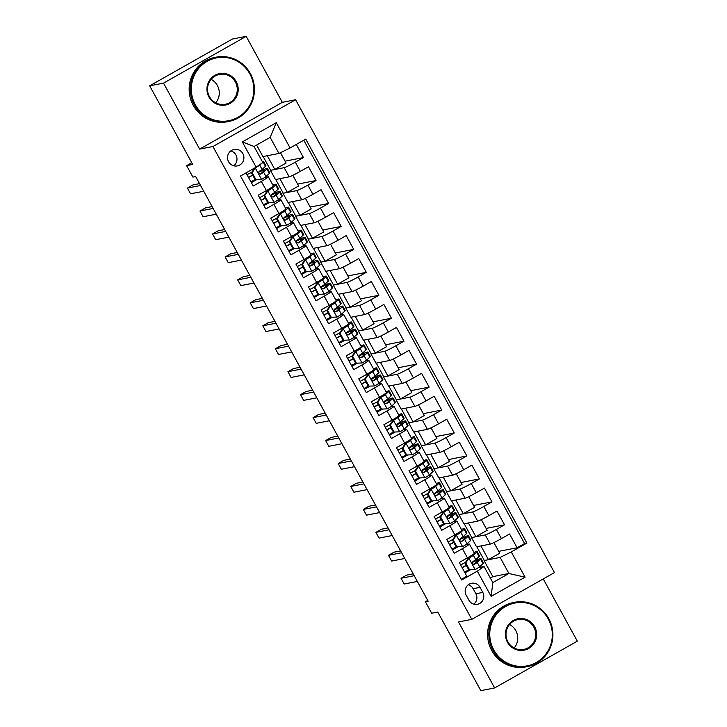 <?xml version="1.0" encoding="UTF-8"?>
<svg xmlns="http://www.w3.org/2000/svg" width="727" height="727" viewBox="0 0 727 727"><rect width="100%" height="100%" fill="white"/><g stroke="black" fill="none" stroke-linecap="round" stroke-linejoin="round"><path stroke-width="1.09" d="M228.569 161.721A8.397 8.197 78.9 0 0 237.329 165.91A8.397 8.197 78.9 0 0 242.873 153.624A8.397 8.197 78.9 0 0 234.112 149.435A8.397 8.197 78.9 0 0 228.569 161.721M233.712 165.783A8.397 8.197 78.9 0 0 230.804 150.916M246.189 36.35L232.349 39.058L149.68 85.831L163.52 83.123L199.643 149.117L212.929 146.518L295.607 99.744L282.321 102.343L246.189 36.35L163.52 83.123M212.929 146.518L471.805 619.359L554.474 572.585L295.607 99.744M471.805 619.359L458.519 621.958L494.651 687.942L577.32 641.169L543.251 578.937M494.651 687.942L480.811 690.65L437.772 612.034L431.684 613.224L425.395 601.747L428.167 601.211L195.681 176.57L192.909 177.106L186.63 165.638L192.719 164.447L149.68 85.831M246.017 172.89L253.196 186.012L261.347 181.396L266.382 190.574A10.487 0.7 -28.7 0 0 273.37 185.967L268.336 176.788A10.487 0.7 151.3 0 1 261.347 181.396M266.382 190.574L258.221 195.19L265.764 208.958L273.915 204.351L278.941 213.529A10.487 0.7 -28.7 0 0 285.929 208.922L280.904 199.743A10.487 0.7 151.3 0 1 273.915 204.351M278.941 213.529L270.789 218.145L278.332 231.913L286.483 227.297L291.509 236.484A10.487 0.7 -28.7 0 0 298.497 231.877L293.472 222.698A10.487 0.7 151.3 0 1 286.483 227.297M291.509 236.484L283.357 241.1L290.9 254.868L299.051 250.252L304.077 259.439A10.487 0.7 -28.7 0 0 311.065 254.832L306.04 245.653A10.487 0.7 151.3 0 1 299.051 250.252M304.077 259.439L295.925 264.046L303.459 277.823L311.619 273.207L316.645 282.385A10.487 0.7 -28.7 0 0 323.633 277.787L318.608 268.599A10.487 0.7 151.3 0 1 311.619 273.207M316.645 282.385L308.493 287.001L316.027 300.778L324.187 296.162L329.213 305.34A10.487 0.7 -28.7 0 0 336.201 300.742L331.176 291.554A10.487 0.7 151.3 0 1 324.187 296.162M329.213 305.34L321.052 309.956L328.595 323.724L336.755 319.117L341.781 328.295A10.487 0.7 -28.7 0 0 348.769 323.688L343.735 314.509A10.487 0.7 151.3 0 1 336.755 319.117M341.781 328.295L333.62 332.911L341.163 346.679L349.314 342.072L354.349 351.25A10.487 0.7 -28.7 0 0 361.328 346.643L356.303 337.464A10.487 0.7 151.3 0 1 349.314 342.072M354.349 351.25L346.188 355.866L353.731 369.634L361.882 365.018L366.908 374.205A10.487 0.7 -28.7 0 0 373.896 369.598L368.871 360.419A10.487 0.7 151.3 0 1 361.882 365.018M366.908 374.205L358.756 378.812L366.299 392.589L374.45 387.973L379.476 397.16A10.487 0.7 -28.7 0 0 386.464 392.553L381.439 383.365A10.487 0.7 151.3 0 1 374.45 387.973M379.476 397.16L371.324 401.767L378.858 415.544L387.018 410.928L392.044 420.106A10.487 0.7 -28.7 0 0 399.032 415.508L394.007 406.32A10.487 0.7 151.3 0 1 387.018 410.928M392.044 420.106L383.892 424.722L391.426 438.499L399.586 433.883L404.612 443.061A10.487 0.7 -28.7 0 0 411.6 438.454L406.575 429.275A10.487 0.7 151.3 0 1 399.586 433.883M404.612 443.061L396.451 447.678L403.994 461.445L412.154 456.838L417.18 466.016A10.487 0.7 -28.7 0 0 424.168 461.409L419.143 452.23A10.487 0.7 151.3 0 1 412.154 456.838M417.18 466.016L409.019 470.633L416.562 484.4L424.713 479.784L429.748 488.971A10.487 0.7 -28.7 0 0 436.736 484.364L431.702 475.185A10.487 0.7 151.3 0 1 424.713 479.784M429.748 488.971L421.587 493.588L429.13 507.355L437.281 502.739L442.307 511.926A10.487 0.7 -28.7 0 0 449.295 507.319L444.27 498.14A10.487 0.7 151.3 0 1 437.281 502.739M442.307 511.926L434.155 516.534L441.698 530.31L449.849 525.694L454.875 534.872A10.487 0.7 -28.7 0 0 461.863 530.274L456.838 521.086A10.487 0.7 151.3 0 1 449.849 525.694M454.875 534.872L446.723 539.489L454.266 553.265L462.417 548.649A10.487 0.7 -28.7 0 0 469.406 544.041A10.487 0.7 -28.7 0 0 469.142 544.023L465.889 544.659M481.329 519.632L487.163 530.283L475.876 536.671L471.505 537.607L476.53 546.786L490.252 544.105A10.487 0.7 -28.7 0 0 501.412 538.616L509.563 534L517.106 547.776L498.704 551.366M471.505 537.607L485.227 534.927A10.487 0.7 -28.7 0 0 496.377 529.438L504.538 524.821L486.136 528.42M504.538 524.821L496.995 511.045L488.844 515.661A10.487 0.7 -28.7 0 1 477.694 521.15L463.962 523.831L458.937 514.652L472.659 511.972L477.694 521.15M456.192 473.722L462.027 484.382L450.74 490.761L446.369 491.697L451.394 500.885L465.126 498.195A10.487 0.7 -28.7 0 0 476.276 492.706L484.427 488.099L491.97 501.866L473.568 505.465M443.624 450.767L449.459 461.427L438.172 467.806L433.801 468.742L438.826 477.93L452.557 475.24A10.487 0.7 -28.7 0 0 463.708 469.751L471.859 465.144L479.402 478.911L461 482.51M431.056 427.821L436.891 438.472L425.613 444.851L421.233 445.796L426.258 454.975L439.989 452.294A10.487 0.7 -28.7 0 0 451.14 446.805L459.3 442.189L466.834 455.956L448.441 459.555M418.498 404.866L424.323 415.517L413.045 421.905L408.665 422.841L413.69 432.02L427.421 429.339A10.487 0.7 -28.7 0 0 438.572 423.85L446.732 419.234L454.266 433.01L435.873 436.6M405.93 381.911L411.764 392.562L400.477 398.95L396.097 399.886L401.131 409.065L414.853 406.384A10.487 0.7 -28.7 0 0 426.004 400.895L434.164 396.279L441.707 410.055L423.305 413.654M393.362 358.956L399.196 369.607L387.909 375.995L383.538 376.931L388.563 386.119L402.285 383.429A10.487 0.7 -28.7 0 0 413.445 377.94L421.596 373.324L429.139 387.1L410.737 390.699M380.794 336.001L386.628 346.661L375.341 353.04L370.97 353.976L375.995 363.164L389.727 360.474A10.487 0.7 -28.7 0 0 400.877 354.985L409.028 350.378L416.571 364.145L398.169 367.744M368.225 313.046L374.06 323.706L362.773 330.085L358.402 331.03L363.427 340.209L377.159 337.528A10.487 0.7 -28.7 0 0 388.309 332.039L396.46 327.423L404.003 341.19L385.601 344.789M355.657 290.1L361.492 300.751L350.214 307.139L345.834 308.075L350.859 317.254L364.59 314.573A10.487 0.7 -28.7 0 0 375.741 309.084L383.901 304.468L391.435 318.235L373.042 321.834M343.089 267.145L348.924 277.796L337.646 284.184L333.266 285.12L338.291 294.299L352.022 291.618A10.487 0.7 -28.7 0 0 363.173 286.129L371.333 281.513L378.867 295.289L360.474 298.879M330.531 244.19L336.365 254.841L325.078 261.229L320.698 262.165L325.732 271.344L339.454 268.663A10.487 0.7 -28.7 0 0 350.605 263.174L358.765 258.558L366.308 272.334L347.906 275.933M317.963 221.235L323.797 231.895L312.51 238.274L308.139 239.21L313.164 248.398L326.886 245.708A10.487 0.7 -28.7 0 0 338.046 240.219L346.197 235.603L353.74 249.379L335.338 252.978M305.395 198.28L311.229 208.94L299.942 215.319L295.571 216.255L300.596 225.443L314.318 222.753A10.487 0.7 -28.7 0 0 325.478 217.264L333.629 212.657L341.172 226.424L322.77 230.023M292.827 175.325L298.661 185.985L287.374 192.364L283.003 193.309L288.028 202.488L301.76 199.807A10.487 0.7 -28.7 0 0 312.91 194.318L321.061 189.702L328.604 203.469L310.202 207.068M280.44 152.706L286.093 163.03L274.806 169.418L270.435 170.354L275.46 179.533L289.192 176.852A10.487 0.7 -28.7 0 0 300.342 171.363L308.493 166.747L316.036 180.523L297.634 184.113M268.336 176.788A10.487 0.7 151.3 0 0 268.072 176.77L264.819 177.406M280.904 199.743A10.487 0.7 151.3 0 0 280.64 199.725L277.387 200.361M293.472 222.698A10.487 0.7 151.3 0 0 293.208 222.68L289.955 223.316M306.04 245.653A10.487 0.7 151.3 0 0 305.776 245.626L302.523 246.271M318.608 268.599A10.487 0.7 151.3 0 0 318.344 268.581L315.082 269.217M331.176 291.554A10.487 0.7 151.3 0 0 330.912 291.536L327.65 292.172M343.735 314.509A10.487 0.7 151.3 0 0 343.471 314.491L340.218 315.127M356.303 337.464A10.487 0.7 151.3 0 0 356.039 337.446L352.786 338.082M368.871 360.419A10.487 0.7 151.3 0 0 368.607 360.401L365.354 361.037M381.439 383.365A10.487 0.7 151.3 0 0 381.175 383.347L377.922 383.983M394.007 406.32A10.487 0.7 151.3 0 0 393.743 406.302L390.481 406.938M406.575 429.275A10.487 0.7 151.3 0 0 406.311 429.257L403.049 429.893M419.143 452.23A10.487 0.7 151.3 0 0 418.879 452.212L415.617 452.848M431.702 475.185A10.487 0.7 151.3 0 0 431.438 475.167L428.185 475.803M444.27 498.14A10.487 0.7 151.3 0 0 444.006 498.122L440.753 498.758M456.838 521.086A10.487 0.7 151.3 0 0 456.574 521.068L453.321 521.704M482.792 592.396L480.029 587.343A8.133 7.942 78.9 0 0 471.541 583.281A8.133 7.942 78.9 0 0 466.18 595.186L468.942 600.229A8.133 7.942 78.9 0 0 477.43 604.291A8.133 7.942 78.9 0 0 482.792 592.396L475.876 593.75L473.113 588.697A8.133 7.942 78.9 0 0 468.252 584.79M256.586 145.055L262.892 156.578L278.95 153.442L270.153 137.376L254.059 146.472L262.856 162.548L256.14 167.165L240.492 176.016L461.672 580.001L477.312 571.149L484.037 566.524L478.448 567.614M256.14 167.165L242.309 141.919L276.278 122.709L290.1 147.954L305.74 139.102L526.911 543.087L511.272 551.929L525.094 577.183L491.134 596.394L477.312 571.149M270.435 170.354L284.166 167.664L289.192 176.852M283.003 193.309L296.734 190.619L301.76 199.807M295.571 216.255L309.293 213.574L314.318 222.753M308.139 239.21L321.861 236.529L326.886 245.708M320.698 262.165L334.429 259.484L339.454 268.663M333.266 285.12L346.997 282.44L352.022 291.618M345.834 308.075L359.565 305.385L364.59 314.573M358.402 331.03L372.133 328.34L377.159 337.528M370.97 353.976L384.692 351.295L389.727 360.474M383.538 376.931L397.26 374.251L402.285 383.429M396.097 399.886L409.828 397.206L414.853 406.384M408.665 422.841L422.396 420.161L427.421 429.339M421.233 445.796L434.964 443.106L439.989 452.294M433.801 468.742L447.532 466.062L452.557 475.24M446.369 491.697L460.1 489.017L465.126 498.195M517.106 547.776L524.585 543.542L303.777 140.22M284.166 167.664A10.487 0.7 151.3 0 0 295.316 162.176L303.468 157.568L296.289 144.455M316.036 180.523L307.885 185.131A10.487 0.7 151.3 0 1 296.734 190.619M328.604 203.469L320.453 208.086A10.487 0.7 151.3 0 1 309.293 213.574M341.172 226.424L333.011 231.041A10.487 0.7 151.3 0 1 321.861 236.529M353.74 249.379L345.579 253.996A10.487 0.7 151.3 0 1 334.429 259.484M366.308 272.334L358.147 276.951A10.487 0.7 151.3 0 1 346.997 282.44M378.867 295.289L370.715 299.897A10.487 0.7 151.3 0 1 359.565 305.385M391.435 318.235L383.283 322.852A10.487 0.7 151.3 0 1 372.133 328.34M404.003 341.19L395.851 345.807A10.487 0.7 151.3 0 1 384.692 351.295M416.571 364.145L408.41 368.762A10.487 0.7 151.3 0 1 397.26 374.251M429.139 387.1L420.978 391.717A10.487 0.7 151.3 0 1 409.828 397.206M441.707 410.055L433.546 414.663A10.487 0.7 151.3 0 1 422.396 420.161M454.266 433.01L446.114 437.618A10.487 0.7 151.3 0 1 434.964 443.106M466.834 455.956L458.682 460.573A10.487 0.7 151.3 0 1 447.532 466.062M479.402 478.911L471.25 483.528A10.487 0.7 151.3 0 1 460.1 489.017M491.97 501.866L483.818 506.483A10.487 0.7 151.3 0 1 472.659 511.972M461.309 579.337L466.825 576.22L459.291 562.444L467.443 557.827A10.487 0.7 -28.7 0 0 474.431 553.229L469.406 544.041M484.037 566.524L492.833 582.591L508.918 573.494L500.121 557.418L511.272 551.929M490.343 578.056L492.861 576.629L508.918 573.494L525.094 577.183M492.861 576.629L484.064 560.562L500.121 557.418M191.774 162.721L186.63 165.638M427.74 600.429L425.395 601.747M493.897 542.587L499.731 553.238L488.444 559.626L484.064 560.562M484.291 560.435L476.794 546.74M471.723 537.48L464.226 523.785M468.761 496.677L474.595 507.328L463.308 513.716L458.937 514.652M459.155 514.525L451.658 500.83M446.587 491.57L439.09 477.875M434.028 468.624L426.522 454.92M421.46 445.669L413.963 431.965M408.892 422.714L401.395 409.019M396.324 399.759L388.827 386.064M383.756 376.804L376.259 363.109M371.188 353.849L363.691 340.154M358.629 330.903L351.123 317.199M346.061 307.948L338.555 294.253M333.493 284.993L325.996 271.298M320.925 262.038L313.428 248.343M308.357 239.083L300.86 225.388M295.789 216.137L288.292 202.433M283.221 193.182L275.724 179.478M270.662 170.227L263.156 156.532M470.378 569.841L465.007 572.885M524.585 543.542L526.911 543.087M488.444 559.626L480.947 545.922M303.468 157.568L285.075 161.167M457.81 546.886L452.439 549.93M475.876 536.671L468.379 522.967M463.308 513.716L455.811 500.022M445.242 523.94L439.871 526.975M450.74 490.761L443.243 477.066M432.674 500.985L427.303 504.02M438.172 467.806L430.675 454.111M420.115 478.03L414.735 481.065M425.613 444.851L418.107 431.156M407.547 455.075L402.167 458.119M413.045 421.905L405.548 408.201M394.979 432.12L389.608 435.164M400.477 398.95L392.98 385.255M382.411 409.165L377.04 412.209M387.909 375.995L380.412 362.3M369.843 386.219L364.472 389.254M375.341 353.04L367.844 339.345M357.275 363.264L351.904 366.299M362.773 330.085L355.276 316.39M344.707 340.309L339.336 343.353M350.214 307.139L342.708 293.435M332.148 317.354L326.768 320.398M337.646 284.184L330.14 270.48M319.58 294.399L314.2 297.443M325.078 261.229L317.581 247.534M307.012 271.453L301.641 274.488M312.51 238.274L305.013 224.579M294.444 248.498L289.073 251.533M299.942 215.319L292.445 201.624M281.876 225.543L276.505 228.578M287.374 192.364L279.877 178.669M269.308 202.588L263.937 205.632M274.806 169.418L267.309 155.714M290.1 147.954L278.95 153.442M256.74 179.633L251.369 182.677M492.833 582.591L491.134 596.394M242.309 141.919L254.059 146.472M276.278 122.709L270.153 137.376M473.804 604.137A8.133 7.942 78.9 0 0 475.876 593.75M199.643 149.117L282.321 102.343M465.762 562.88L465.044 563.016L468.261 558.2L468.979 558.054L465.762 562.88L469.533 569.768L475.258 569.532A6.952 0.463 -28.7 0 0 479.629 566.76L482.992 563.652A20.065 1.336 -28.7 0 0 483.419 563.025L481.029 558.663A20.065 1.336 -28.7 0 0 472.414 562.098M475.258 569.532L469.533 569.768M468.77 569.823A16.657 1.109 -28.7 0 0 464.562 572.085M468.261 558.2L472.904 554.528M468.979 558.054A6.952 0.463 -28.7 0 0 473.35 555.283L476.712 552.175A20.065 1.336 -28.7 0 0 477.13 551.548A20.065 1.336 -28.7 0 0 474.004 552.438M465.044 563.016L468.815 569.904M413.181 573.839L406.629 575.121L401.04 578.274L414.199 575.702M401.04 578.274L404.185 584.017L417.343 581.446M477.13 551.548L479.52 555.91A20.065 1.336 151.3 0 1 479.093 556.537L475.731 559.645A6.952 0.463 151.3 0 1 472.968 561.48C471.841 563.352 472.341 564.27 474.477 564.234A6.952 0.463 -28.7 0 0 477.239 562.398L480.602 559.29A20.065 1.336 -28.7 0 0 481.029 558.663M466.271 565.252A20.065 1.336 -28.7 0 0 462.072 567.523M462.181 567.723A16.657 1.109 151.3 0 1 466.38 565.461M472.286 562.48A16.657 1.109 151.3 0 1 478.039 560.299A16.657 1.109 151.3 0 1 477.684 560.817L474.059 564.397M465.462 562.389A16.657 1.109 -28.7 0 0 460.673 564.97M493.769 649.874A31.997 31.252 78.9 0 0 536.362 662.451A31.997 31.252 78.9 0 0 548.294 619.022A31.997 31.252 78.9 0 0 505.701 606.445A31.997 31.252 78.9 0 0 493.769 649.874M548.794 618.677A32.779 32.015 -101.1 0 1 527.157 666.659A32.779 32.015 -101.1 0 1 492.933 650.283A32.779 32.015 -101.1 0 1 514.58 602.31A32.779 32.015 -101.1 0 1 548.794 618.677M507.401 642.159A15.994 15.621 -101.1 0 1 513.362 620.449A15.994 15.621 -101.1 0 1 534.663 626.738A15.994 15.621 -101.1 0 1 528.702 648.448A15.994 15.621 -101.1 0 1 507.401 642.159M533.827 627.147A15.212 14.858 78.9 0 0 517.951 619.549A15.212 14.858 78.9 0 0 507.909 641.814A15.212 14.858 78.9 0 0 523.785 649.411A15.212 14.858 78.9 0 0 533.827 627.147M509.572 624.493A15.212 14.858 -101.1 0 1 514.171 647.984M527.157 666.659L525.939 666.895A32.779 32.015 -101.1 0 1 491.716 650.52A32.779 32.015 -101.1 0 1 513.362 602.547L514.58 602.31M195.318 104.724A31.997 31.252 78.9 0 0 237.902 117.311A31.997 31.252 78.9 0 0 249.834 73.881A31.997 31.252 78.9 0 0 207.24 61.304A31.997 31.252 78.9 0 0 195.318 104.724M250.342 73.536A32.779 32.015 -101.1 0 1 228.696 121.509A32.779 32.015 -101.1 0 1 194.482 105.142A32.779 32.015 -101.1 0 1 216.119 57.16A32.779 32.015 -101.1 0 1 250.342 73.536M208.949 97.018A15.994 15.621 -101.1 0 1 214.91 75.299A15.994 15.621 -101.1 0 1 236.202 81.597A15.994 15.621 -101.1 0 1 230.241 103.307A15.994 15.621 -101.1 0 1 208.949 97.018M235.366 82.006A15.212 14.858 78.9 0 0 219.49 74.408A15.212 14.858 78.9 0 0 209.449 96.673A15.212 14.858 78.9 0 0 225.325 104.27A15.212 14.858 78.9 0 0 235.366 82.006M211.121 79.343A15.212 14.858 -101.1 0 1 215.71 102.843M228.696 121.509L227.478 121.745A32.779 32.015 -101.1 0 1 193.264 105.379A32.779 32.015 -101.1 0 1 214.901 57.406L216.119 57.16M453.194 539.925L452.476 540.07L455.611 535.363L456.411 535.099L453.194 539.925L456.965 546.813L462.69 546.577A6.952 0.463 -28.7 0 0 467.061 543.805L470.424 540.697A20.065 1.336 -28.7 0 0 470.851 540.07L468.461 535.708A20.065 1.336 -28.7 0 0 459.846 539.152M462.69 546.577L456.965 546.813M456.202 546.868A16.657 1.109 -28.7 0 0 452.003 549.13M455.693 535.245L460.336 531.573M456.411 535.099A6.952 0.463 -28.7 0 0 460.782 532.328L464.144 529.22A20.065 1.336 -28.7 0 0 464.571 528.593A20.065 1.336 -28.7 0 0 461.436 529.492M452.476 540.07L456.247 546.949M400.613 550.884L394.061 552.166L388.472 555.328L401.631 552.747M388.472 555.328L391.617 561.062L404.775 558.49M464.571 528.593L466.952 532.955A20.065 1.336 151.3 0 1 466.534 533.582L463.172 536.69A6.952 0.463 151.3 0 1 460.409 538.525C459.273 540.406 459.782 541.324 461.909 541.288A6.952 0.463 -28.7 0 0 464.68 539.443L468.043 536.335A20.065 1.336 -28.7 0 0 468.461 535.708M453.703 542.297A20.065 1.336 -28.7 0 0 449.504 544.568M449.613 544.768A16.657 1.109 151.3 0 1 453.812 542.506M459.718 539.525A16.657 1.109 151.3 0 1 465.471 537.353A16.657 1.109 151.3 0 1 465.116 537.862L461.491 541.442M452.894 539.443A16.657 1.109 -28.7 0 0 448.105 542.015M440.635 516.97L439.908 517.115L443.043 512.408L443.843 512.153L440.635 516.97L444.397 523.858L450.122 523.622A6.952 0.463 -28.7 0 0 454.493 520.85L457.856 517.742A20.065 1.336 -28.7 0 0 458.283 517.115L455.893 512.762A20.065 1.336 -28.7 0 0 447.278 516.197M450.122 523.622L444.397 523.858M443.634 523.913A16.657 1.109 -28.7 0 0 439.435 526.175M443.125 512.29L447.768 508.618M443.843 512.153A6.952 0.463 -28.7 0 0 448.214 509.382L451.576 506.265A20.065 1.336 -28.7 0 0 452.003 505.647A20.065 1.336 -28.7 0 0 448.868 506.537M439.908 517.115L443.679 524.003M388.045 527.929L381.493 529.211L375.904 532.373L389.072 529.801M375.904 532.373L379.049 538.107L392.207 535.535M452.003 505.647L454.384 510A20.065 1.336 151.3 0 1 453.966 510.627L450.604 513.735A6.952 0.463 151.3 0 1 447.841 515.579C446.705 517.451 447.214 518.369 449.35 518.333A6.952 0.463 -28.7 0 0 452.112 516.497L455.475 513.38A20.065 1.336 -28.7 0 0 455.893 512.762M441.135 519.351A20.065 1.336 -28.7 0 0 436.936 521.613M437.045 521.813A16.657 1.109 151.3 0 1 441.244 519.551M447.15 516.57A16.657 1.109 151.3 0 1 452.903 514.398A16.657 1.109 151.3 0 1 452.557 514.916L448.922 518.487M440.326 516.488A16.657 1.109 -28.7 0 0 435.537 519.06M428.067 494.024L427.349 494.16L430.475 489.453L431.275 489.198L428.067 494.024L431.838 500.903L437.563 500.676A6.952 0.463 -28.7 0 0 441.934 497.904L445.297 494.787A20.065 1.336 -28.7 0 0 445.715 494.169L443.334 489.807A20.065 1.336 -28.7 0 0 434.71 493.242M437.563 500.676L431.838 500.903M431.066 500.958A16.657 1.109 -28.7 0 0 426.867 503.22M430.557 489.335L435.2 485.663M431.275 489.198A6.952 0.463 -28.7 0 0 435.646 486.427L439.008 483.31A20.065 1.336 -28.7 0 0 439.435 482.692A20.065 1.336 -28.7 0 0 436.3 483.582M427.349 494.16L431.111 501.048M375.477 504.974L368.925 506.256L363.336 509.418L376.504 506.846M363.336 509.418L366.481 515.152L379.639 512.58M439.435 482.692L441.825 487.054A20.065 1.336 151.3 0 1 441.398 487.672L438.036 490.789A6.952 0.463 151.3 0 1 435.273 492.624C434.146 494.496 434.646 495.414 436.782 495.378A6.952 0.463 -28.7 0 0 439.544 493.542L442.907 490.425A20.065 1.336 -28.7 0 0 443.334 489.807M428.567 496.396A20.065 1.336 -28.7 0 0 424.368 498.667M424.477 498.858A16.657 1.109 151.3 0 1 428.676 496.596M434.582 493.615A16.657 1.109 151.3 0 1 440.335 491.443A16.657 1.109 151.3 0 1 439.989 491.961L436.354 495.541M427.767 493.533A16.657 1.109 -28.7 0 0 422.969 496.105M415.499 471.069L414.781 471.205L417.989 466.38L418.707 466.243L415.499 471.069L419.27 477.948L424.995 477.721A6.952 0.463 -28.7 0 0 429.366 474.949L432.729 471.832A20.065 1.336 -28.7 0 0 433.147 471.214L430.766 466.852A20.065 1.336 -28.7 0 0 422.142 470.287M424.995 477.721L419.27 477.948M418.498 478.002A16.657 1.109 -28.7 0 0 414.299 480.274M417.989 466.38L422.632 462.717M418.707 466.243A6.952 0.463 -28.7 0 0 423.078 463.472L426.44 460.355A20.065 1.336 -28.7 0 0 426.867 459.737A20.065 1.336 -28.7 0 0 423.741 460.627M414.781 471.205L418.552 478.093M362.909 482.019L356.357 483.301L350.777 486.463L363.936 483.891M350.777 486.463L353.913 492.206L367.08 489.625M426.867 459.737L429.257 464.099A20.065 1.336 151.3 0 1 428.83 464.717L425.468 467.834A6.952 0.463 151.3 0 1 422.705 469.669C421.578 471.541 422.078 472.459 424.214 472.423A6.952 0.463 -28.7 0 0 426.976 470.587L430.339 467.47A20.065 1.336 -28.7 0 0 430.766 466.852M415.998 473.441A20.065 1.336 -28.7 0 0 411.8 475.712M411.909 475.912A16.657 1.109 151.3 0 1 416.117 473.641M422.014 470.66A16.657 1.109 151.3 0 1 427.776 468.488A16.657 1.109 151.3 0 1 427.421 469.006L423.786 472.586M415.199 470.578A16.657 1.109 -28.7 0 0 410.401 473.159M402.931 448.114L402.213 448.25L405.421 443.434L406.148 443.288L402.931 448.114L406.702 455.002L412.427 454.766A6.952 0.463 -28.7 0 0 416.798 451.994L420.161 448.886A20.065 1.336 -28.7 0 0 420.588 448.259L418.198 443.897A20.065 1.336 -28.7 0 0 409.583 447.332M412.427 454.766L406.702 455.002M405.93 455.047A16.657 1.109 -28.7 0 0 401.731 457.319M405.421 443.434L410.073 439.762M406.148 443.288A6.952 0.463 -28.7 0 0 410.51 440.517L413.881 437.409A20.065 1.336 -28.7 0 0 414.299 436.782A20.065 1.336 -28.7 0 0 411.173 437.672M402.213 448.25L405.984 455.138M350.341 459.073L343.789 460.355L338.209 463.508L351.368 460.936M338.209 463.508L341.345 469.251L354.512 466.679M414.299 436.782L416.689 441.144A20.065 1.336 151.3 0 1 416.262 441.771L412.9 444.879A6.952 0.463 151.3 0 1 410.137 446.714C409.01 448.586 409.51 449.504 411.646 449.468A6.952 0.463 -28.7 0 0 414.408 447.632L417.771 444.524A20.065 1.336 -28.7 0 0 418.198 443.897M403.43 450.486A20.065 1.336 -28.7 0 0 399.241 452.757M399.35 452.957A16.657 1.109 151.3 0 1 403.549 450.695M409.446 447.705A16.657 1.109 151.3 0 1 415.208 445.533A16.657 1.109 151.3 0 1 414.853 446.051L411.218 449.631M402.631 447.623A16.657 1.109 -28.7 0 0 397.842 450.204M390.363 425.159L389.645 425.304L392.853 420.479L393.58 420.333L390.363 425.159L394.134 432.047L399.859 431.811A6.952 0.463 -28.7 0 0 404.23 429.039L407.593 425.931A20.065 1.336 -28.7 0 0 408.02 425.304L405.63 420.942A20.065 1.336 -28.7 0 0 397.015 424.386M399.859 431.811L394.134 432.047M393.371 432.102A16.657 1.109 -28.7 0 0 389.163 434.364M392.853 420.479L397.505 416.807M393.58 420.333A6.952 0.463 -28.7 0 0 397.951 417.562L401.313 414.454A20.065 1.336 -28.7 0 0 401.731 413.827A20.065 1.336 -28.7 0 0 398.605 414.717M389.645 425.304L393.416 432.183M337.782 436.118L331.23 437.4L325.641 440.562L338.8 437.981M325.641 440.562L328.786 446.296L341.944 443.724M401.731 413.827L404.121 418.189A20.065 1.336 151.3 0 1 403.694 418.816L400.332 421.924A6.952 0.463 151.3 0 1 397.569 423.759C396.442 425.631 396.942 426.549 399.078 426.513A6.952 0.463 -28.7 0 0 401.84 424.677L405.203 421.569A20.065 1.336 -28.7 0 0 405.63 420.942M390.872 427.531A20.065 1.336 -28.7 0 0 386.673 429.802M386.782 430.002A16.657 1.109 151.3 0 1 390.981 427.74M396.887 424.759A16.657 1.109 151.3 0 1 402.64 422.578A16.657 1.109 151.3 0 1 402.285 423.096L398.66 426.676M390.063 424.677A16.657 1.109 -28.7 0 0 385.274 427.249M377.795 402.204L377.077 402.349L380.212 397.642L381.012 397.378L377.795 402.204L381.566 409.092L387.291 408.856A6.952 0.463 -28.7 0 0 391.662 406.084L395.025 402.976A20.065 1.336 -28.7 0 0 395.452 402.349L393.062 397.987A20.065 1.336 -28.7 0 0 384.447 401.431M387.291 408.856L381.566 409.092M380.803 409.147A16.657 1.109 -28.7 0 0 376.604 411.409M380.294 397.524L384.937 393.852M381.012 397.378A6.952 0.463 -28.7 0 0 385.383 394.607L388.745 391.499A20.065 1.336 -28.7 0 0 389.163 390.872A20.065 1.336 -28.7 0 0 386.037 391.771M377.077 402.349L380.848 409.228M325.214 413.163L318.662 414.445L313.073 417.607L326.232 415.035M313.073 417.607L316.218 423.341L329.376 420.769M389.163 390.872L391.553 395.234A20.065 1.336 151.3 0 1 391.135 395.861L387.773 398.969A6.952 0.463 151.3 0 1 385.001 400.804C383.874 402.685 384.383 403.603 386.51 403.567A6.952 0.463 -28.7 0 0 389.272 401.722L392.644 398.614A20.065 1.336 -28.7 0 0 393.062 397.987M378.304 404.575A20.065 1.336 -28.7 0 0 374.105 406.847M374.214 407.047A16.657 1.109 151.3 0 1 378.413 404.785M384.319 401.804A16.657 1.109 151.3 0 1 390.072 399.632A16.657 1.109 151.3 0 1 389.717 400.141L386.092 403.721M377.495 401.722A16.657 1.109 -28.7 0 0 372.706 404.294M365.236 379.249L364.509 379.394L367.644 374.687L368.444 374.432L365.236 379.249L368.998 386.137L374.723 385.91A6.952 0.463 -28.7 0 0 379.094 383.138L382.457 380.021A20.065 1.336 -28.7 0 0 382.884 379.403L380.494 375.041A20.065 1.336 -28.7 0 0 371.879 378.476M374.723 385.91L368.998 386.137M368.235 386.191A16.657 1.109 -28.7 0 0 364.036 388.454M367.726 374.569L372.369 370.897M368.444 374.432A6.952 0.463 -28.7 0 0 372.815 371.661L376.177 368.544A20.065 1.336 -28.7 0 0 376.604 367.926A20.065 1.336 -28.7 0 0 373.469 368.816M364.509 379.394L368.28 386.282M312.646 390.208L306.094 391.489L300.505 394.652L313.673 392.08M300.505 394.652L303.65 400.386L316.808 397.814M376.604 367.926L378.985 372.288A20.065 1.336 151.3 0 1 378.567 372.906L375.205 376.023A6.952 0.463 151.3 0 1 372.442 377.858C371.306 379.73 371.815 380.648 373.951 380.612A6.952 0.463 -28.7 0 0 376.713 378.776L380.076 375.659A20.065 1.336 -28.7 0 0 380.494 375.041M365.736 381.63A20.065 1.336 -28.7 0 0 361.537 383.892M361.646 384.092A16.657 1.109 151.3 0 1 365.845 381.829M371.751 378.849A16.657 1.109 151.3 0 1 377.504 376.677A16.657 1.109 151.3 0 1 377.159 377.195L373.524 380.775M364.927 378.767A16.657 1.109 -28.7 0 0 360.138 381.339M352.668 356.303L351.941 356.439L355.158 351.614L355.876 351.477L352.668 356.303L356.439 363.182L362.164 362.955A6.952 0.463 -28.7 0 0 366.535 360.183L369.898 357.066A20.065 1.336 -28.7 0 0 370.316 356.448L367.926 352.086A20.065 1.336 -28.7 0 0 359.311 355.521M362.164 362.955L356.439 363.182M355.667 363.236A16.657 1.109 -28.7 0 0 351.468 365.499M355.158 351.614L359.801 347.942M355.876 351.477A6.952 0.463 -28.7 0 0 360.247 348.706L363.609 345.589A20.065 1.336 -28.7 0 0 364.036 344.971A20.065 1.336 -28.7 0 0 360.901 345.861M351.941 356.439L355.712 363.327M300.078 367.253L293.526 368.534L287.937 371.697L301.105 369.125M287.937 371.697L291.082 377.44L304.24 374.859M364.036 344.971L366.426 349.333A20.065 1.336 151.3 0 1 365.999 349.951L362.637 353.068A6.952 0.463 151.3 0 1 359.874 354.903C358.747 356.775 359.247 357.693 361.383 357.657A6.952 0.463 -28.7 0 0 364.145 355.821L367.508 352.704A20.065 1.336 -28.7 0 0 367.926 352.086M353.168 358.675A20.065 1.336 -28.7 0 0 348.969 360.946M349.078 361.146A16.657 1.109 151.3 0 1 353.277 358.874M359.183 355.894A16.657 1.109 151.3 0 1 364.936 353.722A16.657 1.109 151.3 0 1 364.59 354.24L360.955 357.82M352.359 355.812A16.657 1.109 -28.7 0 0 347.57 358.384M340.1 333.348L339.382 333.484L342.59 328.659L343.308 328.522L340.1 333.348L343.871 340.236L349.596 340A6.952 0.463 -28.7 0 0 353.967 337.228L357.33 334.111A20.065 1.336 -28.7 0 0 357.748 333.493L355.367 329.131A20.065 1.336 -28.7 0 0 346.743 332.566M349.596 340L343.871 340.236M343.099 340.281A16.657 1.109 -28.7 0 0 338.9 342.553M342.59 328.659L347.233 324.996M343.308 328.522A6.952 0.463 -28.7 0 0 347.679 325.751L351.041 322.634A20.065 1.336 -28.7 0 0 351.468 322.016A20.065 1.336 -28.7 0 0 348.333 322.906M339.382 333.484L343.144 340.372M287.51 344.307L280.958 345.579L275.369 348.742L288.537 346.17M275.369 348.742L278.514 354.485L291.681 351.913M351.468 322.016L353.858 326.378A20.065 1.336 151.3 0 1 353.431 326.996L350.069 330.113A6.952 0.463 151.3 0 1 347.306 331.948C346.179 333.82 346.679 334.738 348.815 334.702A6.952 0.463 -28.7 0 0 351.577 332.866L354.94 329.749A20.065 1.336 -28.7 0 0 355.367 329.131M340.599 335.72A20.065 1.336 -28.7 0 0 336.401 337.991M336.51 338.191A16.657 1.109 151.3 0 1 340.709 335.919M346.615 332.939A16.657 1.109 151.3 0 1 352.377 330.767A16.657 1.109 151.3 0 1 352.022 331.285L348.387 334.865M339.8 332.857A16.657 1.109 -28.7 0 0 335.002 335.438M327.532 310.393L326.814 310.529L330.022 305.713L330.74 305.567L327.532 310.393L331.303 317.281L337.028 317.045A6.952 0.463 -28.7 0 0 341.399 314.273L344.762 311.165A20.065 1.336 -28.7 0 0 345.189 310.538L342.799 306.176A20.065 1.336 -28.7 0 0 334.175 309.611M337.028 317.045L331.303 317.281M330.531 317.335A16.657 1.109 -28.7 0 0 326.332 319.598M330.022 305.713L334.665 302.041M330.74 305.567A6.952 0.463 -28.7 0 0 335.111 302.795L338.473 299.688A20.065 1.336 -28.7 0 0 338.9 299.061A20.065 1.336 -28.7 0 0 335.774 299.951M326.814 310.529L330.585 317.417M274.942 321.352L268.39 322.634L262.81 325.787L275.969 323.215M262.81 325.787L265.946 331.53L279.113 328.958M338.9 299.061L341.29 303.423A20.065 1.336 151.3 0 1 340.863 304.05L337.501 307.157A6.952 0.463 151.3 0 1 334.738 308.993C333.611 310.865 334.111 311.783 336.247 311.747A6.952 0.463 -28.7 0 0 339.009 309.911L342.372 306.803A20.065 1.336 -28.7 0 0 342.799 306.176M328.031 312.764A20.065 1.336 -28.7 0 0 323.833 315.036M323.942 315.236A16.657 1.109 151.3 0 1 328.15 312.973M334.047 309.993A16.657 1.109 151.3 0 1 339.809 307.812A16.657 1.109 151.3 0 1 339.454 308.33L335.819 311.91M327.232 309.902A16.657 1.109 -28.7 0 0 322.434 312.483M314.964 287.438L314.246 287.583L317.454 282.758L318.181 282.612L314.964 287.438L318.735 294.326L324.46 294.09A6.952 0.463 -28.7 0 0 328.831 291.318L332.194 288.21A20.065 1.336 -28.7 0 0 332.621 287.583L330.231 283.221A20.065 1.336 -28.7 0 0 321.616 286.665M324.46 294.09L318.735 294.326M317.972 294.38A16.657 1.109 -28.7 0 0 313.764 296.643M317.454 282.758L322.106 279.086M318.181 282.612A6.952 0.463 -28.7 0 0 322.552 279.84L325.914 276.733A20.065 1.336 -28.7 0 0 326.332 276.106A20.065 1.336 -28.7 0 0 323.206 276.996M314.246 287.583L318.017 294.462M262.383 298.397L255.822 299.678L250.242 302.841L263.401 300.26M250.242 302.841L253.387 308.575L266.545 306.003M326.332 276.106L328.722 280.468A20.065 1.336 151.3 0 1 328.295 281.095L324.933 284.202A6.952 0.463 151.3 0 1 322.17 286.038C321.043 287.919 321.543 288.837 323.679 288.792A6.952 0.463 -28.7 0 0 326.441 286.956L329.804 283.848A20.065 1.336 -28.7 0 0 330.231 283.221M315.473 289.809A20.065 1.336 -28.7 0 0 311.274 292.081M311.383 292.281A16.657 1.109 151.3 0 1 315.582 290.018M321.479 287.038A16.657 1.109 151.3 0 1 327.241 284.857A16.657 1.109 151.3 0 1 326.886 285.375L323.261 288.955M314.664 286.956A16.657 1.109 -28.7 0 0 309.875 289.528M302.396 264.483L301.678 264.628L304.813 259.921L305.613 259.666L302.396 264.483L306.167 271.371L311.892 271.135A6.952 0.463 -28.7 0 0 316.263 268.363L319.626 265.255A20.065 1.336 -28.7 0 0 320.053 264.628L317.663 260.266A20.065 1.336 -28.7 0 0 309.048 263.71M311.892 271.135L306.167 271.371M305.404 271.425A16.657 1.109 -28.7 0 0 301.196 273.688M304.895 259.803L309.538 256.131M305.613 259.666A6.952 0.463 -28.7 0 0 309.984 256.885L313.346 253.778A20.065 1.336 -28.7 0 0 313.764 253.15A20.065 1.336 -28.7 0 0 310.638 254.05M301.678 264.628L305.449 271.516M249.815 275.442L243.263 276.723L237.674 279.886L250.833 277.314M237.674 279.886L240.819 285.62L253.977 283.048M313.764 253.15L316.154 257.512A20.065 1.336 151.3 0 1 315.727 258.14L312.365 261.247A6.952 0.463 151.3 0 1 309.602 263.092C308.475 264.964 308.975 265.882 311.111 265.846A6.952 0.463 -28.7 0 0 313.873 264.01L317.236 260.893A20.065 1.336 -28.7 0 0 317.663 260.266M302.905 266.864A20.065 1.336 -28.7 0 0 298.706 269.126M298.815 269.326A16.657 1.109 151.3 0 1 303.014 267.063M308.92 264.083A16.657 1.109 151.3 0 1 314.673 261.911A16.657 1.109 151.3 0 1 314.318 262.429L310.693 266M302.096 264.001A16.657 1.109 -28.7 0 0 297.307 266.573M289.828 241.528L289.11 241.673L292.245 236.966L293.045 236.711L289.828 241.528L293.599 248.416L299.324 248.189A6.952 0.463 -28.7 0 0 303.695 245.417L307.058 242.3A20.065 1.336 -28.7 0 0 307.485 241.682L305.095 237.32A20.065 1.336 -28.7 0 0 296.48 240.755M299.324 248.189L293.599 248.416M292.836 248.47A16.657 1.109 -28.7 0 0 288.637 250.733M292.327 236.848L296.97 233.176M293.045 236.711A6.952 0.463 -28.7 0 0 297.416 233.94L300.778 230.822A20.065 1.336 -28.7 0 0 301.205 230.205A20.065 1.336 -28.7 0 0 298.07 231.095M289.11 241.673L292.881 248.561M237.247 252.487L230.695 253.768L225.106 256.931L238.265 254.359M225.106 256.931L228.251 262.665L241.409 260.093M301.205 230.205L303.586 234.567A20.065 1.336 151.3 0 1 303.168 235.184L299.806 238.302A6.952 0.463 151.3 0 1 297.043 240.137C295.907 242.009 296.416 242.927 298.543 242.891A6.952 0.463 -28.7 0 0 301.314 241.055L304.677 237.938A20.065 1.336 -28.7 0 0 305.095 237.32M290.337 243.908A20.065 1.336 -28.7 0 0 286.138 246.171M286.247 246.371A16.657 1.109 151.3 0 1 290.446 244.108M296.352 241.128A16.657 1.109 151.3 0 1 302.105 238.956A16.657 1.109 151.3 0 1 301.75 239.474L298.125 243.054M289.528 241.046A16.657 1.109 -28.7 0 0 284.739 243.618M277.269 218.582L276.542 218.718L279.759 213.892L280.477 213.756L277.269 218.582L281.031 225.461L286.756 225.234A6.952 0.463 -28.7 0 0 291.127 222.462L294.49 219.345A20.065 1.336 -28.7 0 0 294.917 218.727L292.527 214.365A20.065 1.336 -28.7 0 0 283.912 217.8M286.756 225.234L281.031 225.461M280.268 225.515A16.657 1.109 -28.7 0 0 276.069 227.787M279.759 213.892L284.402 210.221M280.477 213.756A6.952 0.463 -28.7 0 0 284.848 210.984L288.21 207.867A20.065 1.336 -28.7 0 0 288.637 207.25A20.065 1.336 -28.7 0 0 285.502 208.14M276.542 218.718L280.313 225.606M224.679 229.532L218.127 230.813L212.538 233.976L225.706 231.404M212.538 233.976L215.683 239.719L228.841 237.138M288.637 207.25L291.018 211.612A20.065 1.336 151.3 0 1 290.6 212.229L287.238 215.346A6.952 0.463 151.3 0 1 284.475 217.182C283.339 219.054 283.848 219.972 285.984 219.936A6.952 0.463 -28.7 0 0 288.746 218.1L292.109 214.983A20.065 1.336 -28.7 0 0 292.527 214.365M277.769 220.953A20.065 1.336 -28.7 0 0 273.57 223.225M273.679 223.425A16.657 1.109 151.3 0 1 277.878 221.153M283.784 218.173A16.657 1.109 151.3 0 1 289.537 216.001A16.657 1.109 151.3 0 1 289.192 216.519L285.557 220.099M276.96 218.091A16.657 1.109 -28.7 0 0 272.171 220.672M264.701 195.627L263.983 195.763L267.191 190.947L267.909 190.801L264.701 195.627L268.472 202.515L274.197 202.279A6.952 0.463 -28.7 0 0 278.568 199.507L281.931 196.39A20.065 1.336 -28.7 0 0 282.349 195.772L279.968 191.41A20.065 1.336 -28.7 0 0 271.344 194.845M274.197 202.279L268.472 202.515M267.7 202.56A16.657 1.109 -28.7 0 0 263.501 204.832M267.191 190.947L271.834 187.275M267.909 190.801A6.952 0.463 -28.7 0 0 272.28 188.029L275.642 184.922A20.065 1.336 -28.7 0 0 276.069 184.294A20.065 1.336 -28.7 0 0 272.934 185.185M263.983 195.763L267.745 202.651M212.111 206.586L205.559 207.867L199.97 211.021L213.138 208.449M199.97 211.021L203.115 216.764L216.273 214.192M276.069 184.294L278.459 188.656A20.065 1.336 151.3 0 1 278.032 189.274L274.67 192.391A6.952 0.463 151.3 0 1 271.907 194.227C270.78 196.099 271.28 197.017 273.416 196.981A6.952 0.463 -28.7 0 0 276.178 195.145L279.541 192.037A20.065 1.336 -28.7 0 0 279.968 191.41M265.201 197.998A20.065 1.336 -28.7 0 0 261.002 200.27M261.111 200.47A16.657 1.109 151.3 0 1 265.31 198.207M271.216 195.218A16.657 1.109 151.3 0 1 276.969 193.046A16.657 1.109 151.3 0 1 276.623 193.564L272.988 197.144M264.401 195.136A16.657 1.109 -28.7 0 0 259.603 197.717M254.714 167.973L255.341 167.846L252.133 172.672L255.904 179.56L261.629 179.324A6.952 0.463 -28.7 0 0 266 176.552L269.363 173.444A20.065 1.336 -28.7 0 0 269.781 172.817L267.4 168.455A20.065 1.336 -28.7 0 0 258.776 171.89M261.629 179.324L255.904 179.56M255.132 179.614A16.657 1.109 -28.7 0 0 250.933 181.877M255.341 167.846A6.952 0.463 -28.7 0 0 259.712 165.074L261.266 163.639M262.72 162.294L263.074 161.967A20.065 1.336 -28.7 0 0 263.501 161.339A20.065 1.336 -28.7 0 0 262.293 161.503M252.133 172.672L251.415 172.808L255.186 179.696M251.415 172.808L254.623 167.992M199.543 183.631L192.991 184.912L187.412 188.066L200.57 185.494M187.412 188.066L190.547 193.809L203.714 191.237M263.501 161.339L265.891 165.701A20.065 1.336 151.3 0 1 265.464 166.329L262.102 169.436A6.952 0.463 151.3 0 1 259.339 171.272C258.212 173.144 258.712 174.062 260.848 174.026A6.952 0.463 -28.7 0 0 263.61 172.19L266.973 169.082A20.065 1.336 -28.7 0 0 267.4 168.455M252.632 175.043A20.065 1.336 -28.7 0 0 248.434 177.315M248.543 177.515A16.657 1.109 151.3 0 1 252.751 175.252M258.648 172.272A16.657 1.109 151.3 0 1 264.41 170.091A16.657 1.109 151.3 0 1 264.055 170.609L260.42 174.189M251.833 172.181A16.657 1.109 -28.7 0 0 247.035 174.762M485.227 534.927L490.252 544.105M496.377 529.438L501.412 538.616M295.316 162.176L300.342 171.363M307.885 185.131L312.91 194.318M320.453 208.086L325.478 217.264M333.011 231.041L338.046 240.219M345.579 253.996L350.605 263.174M358.147 276.951L363.173 286.129M370.715 299.897L375.741 309.084M383.283 322.852L388.309 332.039M395.851 345.807L400.877 354.985M408.41 368.762L413.445 377.94M420.978 391.717L426.004 400.895M433.546 414.663L438.572 423.85M446.114 437.618L451.14 446.805M458.682 460.573L463.708 469.751M471.25 483.528L476.276 492.706M483.818 506.483L488.844 515.661M462.417 548.649L467.443 557.827M473.113 588.697L480.029 587.343M468.897 558.172L475.113 569.541M480.602 559.29L482.992 563.652M476.712 552.175L479.093 556.537M477.239 562.398L479.629 566.76M473.35 555.283L475.731 559.645M456.329 535.226L462.554 546.586M468.043 536.335L470.424 540.697M464.144 529.22L466.534 533.582M464.68 539.443L467.061 543.805M460.782 532.328L463.172 536.69M443.761 512.271L449.986 523.631M455.475 513.38L457.856 517.742M451.576 506.265L453.966 510.627M452.112 516.497L454.493 520.85M448.214 509.382L450.604 513.735M431.193 489.316L437.418 500.676M442.907 490.425L445.297 494.787M439.008 483.31L441.398 487.672M439.544 493.542L441.934 497.904M435.646 486.427L438.036 490.789M418.634 466.361L424.85 477.721M430.339 467.47L432.729 471.832M426.44 460.355L428.83 464.717M426.976 470.587L429.366 474.949M423.078 463.472L425.468 467.834M406.066 443.406L412.282 454.775M417.771 444.524L420.161 448.886M413.881 437.409L416.262 441.771M414.408 447.632L416.798 451.994M410.51 440.517L412.9 444.879M393.498 420.46L399.714 431.82M405.203 421.569L407.593 425.931M401.313 414.454L403.694 418.816M401.84 424.677L404.23 429.039M397.951 417.562L400.332 421.924M380.93 397.505L387.155 408.865M392.644 398.614L395.025 402.976M388.745 391.499L391.135 395.861M389.272 401.722L391.662 406.084M385.383 394.607L387.773 398.969M368.362 374.55L374.587 385.91M380.076 375.659L382.457 380.021M376.177 368.544L378.567 372.906M376.713 378.776L379.094 383.138M372.815 371.661L375.205 376.023M355.794 351.595L362.019 362.955M367.508 352.704L369.898 357.066M363.609 345.589L365.999 349.951M364.145 355.821L366.535 360.183M360.247 348.706L362.637 353.068M343.226 328.64L349.451 340.009M354.94 329.749L357.33 334.111M351.041 322.634L353.431 326.996M351.577 332.866L353.967 337.228M347.679 325.751L350.069 330.113M330.667 305.685L336.883 317.054M342.372 306.803L344.762 311.165M338.473 299.688L340.863 304.05M339.009 309.911L341.399 314.273M335.111 302.795L337.501 307.157M318.099 282.739L324.315 294.099M329.804 283.848L332.194 288.21M325.914 276.733L328.295 281.095M326.441 286.956L328.831 291.318M322.552 279.84L324.933 284.202M305.531 259.784L311.747 271.144M317.236 260.893L319.626 265.255M313.346 253.778L315.727 258.14M313.873 264.01L316.263 268.363M309.984 256.885L312.365 261.247M292.963 236.829L299.188 248.189M304.677 237.938L307.058 242.3M300.778 230.822L303.168 235.184M301.314 241.055L303.695 245.417M297.416 233.94L299.806 238.302M280.395 213.874L286.62 225.234M292.109 214.983L294.49 219.345M288.21 207.867L290.6 212.229M288.746 218.1L291.127 222.462M284.848 210.984L287.238 215.346M267.827 190.919L274.052 202.288M279.541 192.037L281.931 196.39M275.642 184.922L278.032 189.274M276.178 195.145L278.568 199.507M272.28 188.029L274.67 192.391M255.268 167.964L261.484 179.333M266.973 169.082L269.363 173.444M263.074 161.967L265.464 166.329M263.61 172.19L266 176.552M259.712 165.074L262.102 169.436"/></g></svg>
